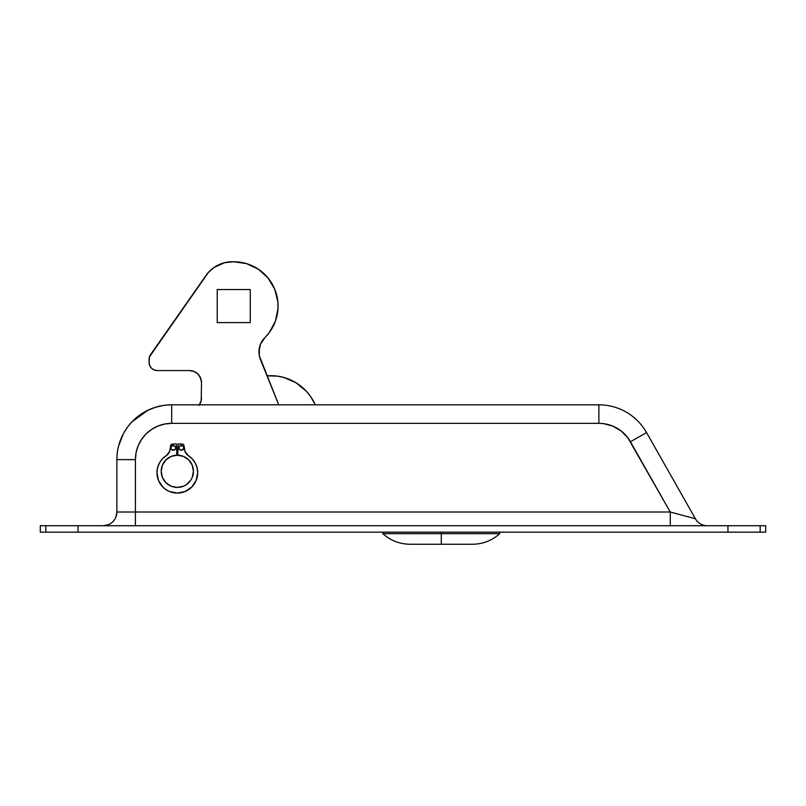 <?xml version="1.0" encoding="UTF-8"?>
<svg xmlns="http://www.w3.org/2000/svg" width="806" height="806" viewBox="0 0 806 806"><rect width="100%" height="100%" fill="white"/><g stroke="black" fill="none" stroke-linecap="round" stroke-linejoin="round"><path stroke-width="1.21" d="M176.776 452.781A18.538 18.538 0 0 1 177.864 452.781A18.538 18.538 0 0 0 176.776 452.781A18.538 18.538 0 0 1 177.31 452.771L176.776 452.781A18.538 18.538 0 0 1 177.864 452.781L177.32 452.771L177.864 452.781M115.913 517.059L116.87 512.012L116.87 459.622L135.408 459.622L116.87 459.622A54.808 54.808 0 0 1 171.678 404.814L598.888 404.814L598.888 423.351L598.888 404.814A54.808 54.808 0 0 1 646.573 432.6L630.443 441.738L670.26 512.012L135.408 512.012L135.408 459.622L136.103 452.549L138.169 445.738L141.524 439.471L146.027 433.971L151.528 429.467L157.795 426.112L164.605 424.047L171.678 423.351L598.888 423.351L603.654 423.664L612.872 426.152L621.114 430.958L627.814 437.749L670.26 512.012L695.397 518.762A13.702 13.702 0 0 0 707.315 525.713A13.702 13.702 0 0 1 695.397 518.762L646.573 432.6A54.808 54.808 0 0 0 598.888 404.814L171.678 404.814A54.808 54.808 0 0 0 116.87 459.622L116.87 512.012A13.702 13.702 0 0 1 103.168 525.713L108.216 524.756M167.618 404.965L168.565 404.904M155.175 407.362L156.011 407.101M147.83 410.274L148.707 409.861M139.992 414.899L140.909 414.264M123.056 434.323L123.923 432.721M40.3 525.713L765.7 525.713L760.159 525.713L760.159 532.162L760.159 525.713L727.959 525.713L727.959 532.162L727.959 525.713L78.041 525.713L78.041 532.162L765.7 532.162L40.3 532.162L78.041 532.162L78.041 525.713L45.841 525.713L45.841 532.162L45.841 525.713L40.3 525.713L40.3 532.162M603.654 423.664L608.349 424.611M163.094 405.489L154.712 407.504L146.692 410.838M169.22 404.864L167.376 404.985M693.482 518.248L694.913 518.641M695.397 518.762L646.573 432.6L630.443 441.738A36.27 36.27 0 0 0 598.888 423.351L171.678 423.351L171.678 404.814L171.678 423.351A36.27 36.27 0 0 0 135.408 459.622L135.408 525.713L135.408 512.012L670.26 512.012L691.165 517.623M116.87 512.012L135.408 512.012L116.87 512.012A13.702 13.702 0 0 1 103.168 525.713M670.26 512.012L670.26 525.713L670.26 512.012M157.795 426.112L164.605 424.047M118.613 445.92L123.368 433.729M123.993 432.6L127.368 427.361M127.378 427.351L130.411 423.553M131.207 422.656L131.71 422.122M132.043 421.77L148.062 410.163L155.679 407.201M155.76 407.171L163.648 405.408M165.834 405.126L171.678 404.814M267.028 375.838A48.36 48.36 0 0 1 313.997 402.234A153.14 153.14 0 0 1 315.267 404.814L310.592 396.512L306.431 391.313L296.175 382.86L284.004 377.51L277.486 376.15L267.028 375.838M284.004 377.51L277.486 376.15M258.948 351.91A20.15 20.15 0 0 1 264.922 337.593L260.499 344.152L259.33 347.96L259.31 355.758L278.735 404.814L260.409 359.466A20.15 20.15 0 0 1 258.948 351.91L260.499 344.152L262.383 340.656L269.214 332.666L275.41 321.191L278.01 308.416L277.869 301.877L274.735 289.223L268.066 278.02L258.414 269.254L246.636 263.663L252.731 266.02M194.034 371.475L189.41 370.559A12.09 12.09 0 0 1 201.5 382.649L201.218 400.653L199.001 405.398L201.218 400.653L201.5 382.649L200.583 378.024L197.964 374.095L194.034 371.475L189.41 370.559L157.17 370.559L154.087 369.944L151.468 368.201L149.725 365.581L149.11 362.499L149.483 356.796L208.361 272.468L214.164 267.38L224.703 262.675L233.74 261.749L246.636 263.663L233.74 261.749A44.33 44.33 0 0 1 264.922 337.593M250.263 289.555L217.217 289.555L217.217 322.601L250.263 322.601L250.263 289.555L217.217 289.555L217.217 322.601L250.263 322.601L250.263 289.555M177.864 452.982L176.776 452.982A18.337 18.337 0 0 1 177.864 452.982L176.776 452.982M211.112 269.748L214.164 267.38M201.268 380.291L199.465 375.928M233.74 261.749L232.37 261.749A32.24 32.24 0 0 0 205.953 275.501L150.571 354.6A8.06 8.06 0 0 0 149.11 359.224L149.11 362.499A8.06 8.06 0 0 0 157.17 370.559L154.087 369.944M152.697 369.198L151.468 368.201M149.725 365.581L149.261 364.07M157.17 370.559L189.41 370.559M201.5 398.033A12.09 12.09 0 0 1 199.425 404.814M188.715 482.703L190.72 480.265L186.277 484.708L183.486 486.199L177.32 487.429A16.12 16.12 0 0 0 193.44 471.309A16.12 16.12 0 0 0 177.32 455.189A16.12 16.12 0 0 1 193.44 471.309A16.12 16.12 0 0 1 177.32 487.429A16.12 16.12 0 0 1 161.2 471.309A16.12 16.12 0 0 1 177.32 455.189A16.12 16.12 0 0 0 161.2 471.309A16.12 16.12 0 0 0 177.32 487.429L171.154 486.199L165.925 482.703L168.363 484.708M177.32 453.174A18.135 18.135 0 0 1 177.854 453.184L177.32 453.174A18.135 18.135 0 0 0 176.786 453.184L177.32 453.174M168.363 457.909L165.925 459.914L171.154 456.418L177.32 455.189L183.486 456.418L188.715 459.914L186.277 457.909M163.92 480.265L165.925 482.703L162.429 477.474L161.2 471.309L162.429 465.143L165.925 459.914M190.72 462.352L188.715 459.914L192.211 465.143L193.44 471.309L192.211 477.474L190.72 480.265M499.72 533.683C491.972 540.604 482.905 544.121 472.518 544.252L410.053 544.252L441.285 544.252L441.285 533.683L382.85 533.683L499.72 533.683L441.285 533.683L441.285 532.162L441.285 533.683L382.85 533.683C390.598 540.604 399.665 544.121 410.053 544.252L472.518 544.252L441.285 544.252L441.285 533.683L499.72 533.683L499.72 532.162M171.577 446.161L170.872 447.874A2.418 2.418 0 0 1 173.29 445.456A2.418 2.418 0 0 1 175.708 447.874A2.418 2.418 0 0 0 173.29 445.456A2.418 2.418 0 0 0 170.872 447.874L171.577 449.587L174.217 450.111L175.527 448.801L175.527 446.947L174.217 445.637L171.577 446.161L170.872 447.874L171.577 449.587M179.637 449.587L182.277 450.111L183.768 447.874A2.418 2.418 0 0 1 181.35 450.292A2.418 2.418 0 0 1 178.932 447.874A2.418 2.418 0 0 1 181.35 445.456A2.418 2.418 0 0 1 183.768 447.874A2.418 2.418 0 0 0 181.35 445.456A2.418 2.418 0 0 0 178.932 447.874L179.637 449.587L181.35 450.292L183.063 449.587L183.768 447.874L183.063 446.161L181.35 445.456L179.637 446.161L178.932 447.874A2.418 2.418 0 0 0 181.35 450.292A2.418 2.418 0 0 0 183.768 447.874L183.063 446.161M182.106 444.035L178.126 443.915L177.794 455.199L178.126 443.915L182.801 444.177L183.828 445.114A2.015 2.015 0 0 0 182.106 444.035A2.015 2.015 0 0 1 184.04 445.789L184.987 451.441L188.282 455.551A8.221 8.221 0 0 1 184.554 449.708A8.221 8.221 0 0 0 188.282 455.551A20.362 20.362 0 0 1 197.682 472.709L196.13 480.507L191.717 487.106L188.634 489.635A20.362 20.362 0 0 0 197.682 472.709A20.362 20.362 0 0 1 177.32 493.07A20.362 20.362 0 0 1 156.958 472.709A20.362 20.362 0 0 0 166.006 489.645L162.923 487.106L158.51 480.507L156.958 472.709A20.362 20.362 0 0 1 166.358 455.551A8.221 8.221 0 0 0 170.086 449.708L170.6 445.789A2.015 2.015 0 0 1 172.534 444.035L176.514 443.915L176.846 455.199L176.514 443.915L172.534 444.035A2.015 2.015 0 0 0 170.812 445.114L172.534 444.035M173.35 492.678L169.532 491.519A20.362 20.362 0 0 0 185.118 491.519L177.32 493.07L169.532 491.519L166.006 489.635M184.987 451.441L186.891 454.433L192.191 458.805L195.173 462.926L197.047 467.661A20.362 20.362 0 0 0 197.037 467.661M170.086 449.708A8.221 8.221 0 0 1 166.358 455.551A20.362 20.362 0 0 0 166.358 455.561L169.653 451.441L170.812 445.114M157.603 467.661A20.362 20.362 0 0 0 157.593 467.671L159.467 462.926L162.449 458.805L166.358 455.551L162.449 458.805M183.828 445.114L184.554 449.708M197.047 467.661L197.682 472.709L197.047 467.661L195.173 462.926M191.717 487.106L185.108 491.519M156.958 472.709L157.593 467.661L159.467 462.926M188.282 455.551L192.191 458.805M167.749 454.433L169.653 451.441M172.363 450.111L175.003 449.587M175.003 446.161L172.363 445.637M182.277 445.637L179.637 446.161M175.708 447.874A2.418 2.418 0 0 1 173.29 450.292A2.418 2.418 0 0 1 170.872 447.874A2.418 2.418 0 0 0 173.29 450.292A2.418 2.418 0 0 0 175.708 447.874M765.7 525.713L765.7 532.162M382.85 533.683L382.85 532.162"/></g></svg>
